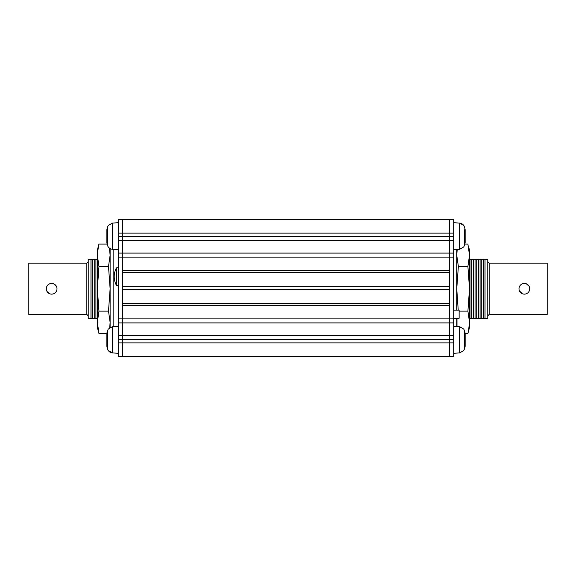 <?xml version="1.0" encoding="UTF-8"?>
<svg xmlns="http://www.w3.org/2000/svg" width="576" height="576" viewBox="0 0 576 576"><rect width="100%" height="100%" fill="white"/><g stroke="black" fill="none" stroke-linecap="round" stroke-linejoin="round"><path stroke-width="0.86" d="M449.302 219.384L449.302 356.616L122.71 356.616L122.71 219.384L449.302 219.384M449.302 270.346L122.71 270.346M449.302 272.722L122.71 272.722M449.302 286.812L122.71 286.812M449.302 289.188L122.71 289.188M449.302 303.278L122.71 303.278M449.302 305.654L122.71 305.654M453.679 318.218L459.13 318.218L459.13 310.111L453.679 310.111M489.154 263.124L547.2 263.124L547.2 314.453L489.154 314.453L487.778 315.842L489.154 314.453L489.154 263.124L487.778 261.734M529.704 288.785A5.35 5.35 0 0 1 521.676 293.422A5.35 5.35 0 0 1 521.676 284.155A5.35 5.35 0 0 1 529.704 288.785L529.294 290.844M522.302 293.731L519.43 290.887M526.399 283.846L528.97 286.085M469.512 318.29L487.778 318.29L487.778 259.286L469.512 259.286M485.035 259.286L485.035 318.29M483.905 259.286L483.905 318.29M483.444 259.286L483.444 318.29M481.766 259.286L481.766 318.29M480.082 259.286L480.082 318.29M478.404 259.286L478.404 318.29M476.719 259.286L476.719 318.29M475.042 259.286L475.042 318.29M473.357 259.286L473.357 318.29M471.679 259.286L471.679 318.29M469.994 259.286L469.994 318.29M465.156 333.475L467.906 333.475L469.512 327.485L469.512 250.092L468.461 246.326M456.998 326.527L456.984 318.218M458.222 310.111L456.754 288.785L458.359 266.443L456.754 255.276L457.214 249.458M468.461 331.25L469.512 322.301L467.906 311.134L459.13 311.134M464.825 244.102L467.906 244.102L469.512 255.276L467.906 266.443L458.359 266.443M467.906 311.134L469.512 288.785L467.906 266.443M456.754 326.506L456.754 318.218M456.754 310.111L456.754 249.494M453.73 249.696L453.73 310.111M453.73 318.218L453.73 326.304M46.296 288.785A5.35 5.35 0 0 1 54.324 284.155A5.35 5.35 0 0 1 54.324 293.422A5.35 5.35 0 0 1 46.296 288.785L46.706 286.733M53.698 283.846L56.57 286.69M49.601 293.731L47.03 291.492M28.8 263.124L28.8 314.453L86.846 314.453L88.222 315.842L86.846 314.453L86.846 263.124L28.8 263.124M86.846 263.124L88.222 261.734M90.965 318.29L90.965 259.286L88.222 259.286L88.222 318.29L97.596 318.29M97.596 259.286L90.965 259.286M92.095 318.29L92.095 259.286M92.556 318.29L92.556 259.286M94.234 318.29L94.234 259.286M95.918 318.29L95.918 259.286M107.194 244.102L98.957 244.102L97.358 250.092L97.358 327.485L98.957 333.475L98.05 329.465M110.11 254.484L109.44 248.17L110.117 255.276L108.511 266.443L110.117 288.785L108.511 311.134L110.117 322.301L109.728 327.622M106.855 333.475L98.957 333.475L97.358 322.301L98.957 311.134L108.511 311.134M108.511 266.443L98.957 266.443L97.358 288.785L98.957 311.134M98.41 246.326L97.358 255.276L98.957 266.443M110.117 250.092L109.642 248.321L110.117 248.623L110.117 327.377M113.134 326.657L113.134 249.343M449.359 219.384L449.359 233.107L449.359 219.384L453.679 219.384L453.679 356.616L449.359 356.616L449.359 342.893L449.359 356.616M449.359 270.346L449.359 342.893L453.679 342.893M122.659 219.384L122.659 233.107L122.659 219.384L118.332 219.384L118.332 356.616L122.659 356.616L122.659 342.893L122.659 356.616M122.659 339.444L122.659 335.434L122.659 339.444L118.332 339.444M122.659 322.906L122.659 335.434L122.659 318.895L122.659 322.906L118.332 322.906M118.332 233.107L122.659 233.107L122.659 305.654M465.156 229.738L465.156 239.875M465.156 239.933L465.156 242.676A31.378 31.378 0 0 1 464.422 245.506L464.422 242.662M464.422 229.73L464.422 245.506L463.716 246.96L459.634 249.293L459.634 223.099L453.679 222.689M106.855 239.263L106.855 229.716A31.378 31.378 0 0 1 107.59 226.886L107.59 245.506A31.378 31.378 0 0 1 106.855 242.676L106.855 239.558M464.422 333.36L464.422 330.494A31.378 31.378 0 0 1 465.156 333.324L465.156 343.685M465.156 343.742L465.156 346.284A31.378 31.378 0 0 1 464.422 349.114L464.422 346.248M459.634 326.707L463.716 329.04L464.422 330.494L464.422 349.114L463.716 350.568L459.634 352.901L459.634 326.707L453.679 326.297M118.332 353.311L112.378 352.901C109.181 352.634 107.597 349.596 107.95 349.985L107.59 349.114L108.295 350.568L112.378 352.901L112.378 326.707L108.295 329.04L107.59 330.494L107.59 349.114A31.378 31.378 0 0 1 106.855 346.284L106.855 333.324A31.378 31.378 0 0 1 107.59 330.494L107.59 333.403M116.273 285.091A18.331 18.331 0 0 1 116.273 268.214L116.273 285.091L118.332 285.574M116.273 268.214L116.755 267.732L116.755 285.574M449.359 272.722L449.359 286.812M449.359 289.188L449.359 303.278M449.359 305.654L449.359 342.893M122.659 289.188L122.659 303.278M122.659 272.722L122.659 286.812M122.659 233.107L122.659 270.346M449.302 233.107L122.71 233.107M449.302 236.556L122.71 236.556M449.302 240.566L122.71 240.566M449.302 253.094L122.71 253.094M449.302 257.105L122.71 257.105M449.302 318.895L122.71 318.895M449.302 322.906L122.71 322.906M449.302 335.434L122.71 335.434M449.302 339.444L122.71 339.444M449.302 342.893L122.71 342.893M449.359 339.444L453.679 339.444M449.359 335.434L453.679 335.434M449.359 322.906L453.679 322.906M449.359 318.895L453.679 318.895M449.359 257.105L453.679 257.105M449.359 253.094L453.679 253.094M449.359 240.566L453.679 240.566M449.359 236.556L453.679 236.556M449.359 233.107L453.679 233.107M118.332 342.893L122.659 342.893M118.332 335.434L122.659 335.434M118.332 318.895L122.659 318.895M118.332 257.105L122.659 257.105M118.332 253.094L122.659 253.094M118.332 240.566L122.659 240.566M118.332 236.556L122.659 236.556M118.332 222.689L112.378 223.099L108.295 225.432L107.59 226.886L108.295 225.432L112.378 223.099L112.378 249.293L118.332 249.703M456.754 250.092L456.912 249.48M459.634 249.293L453.679 249.703M465.156 229.716A31.378 31.378 0 0 0 464.422 226.886L463.716 225.432L459.634 223.099C462.838 223.366 464.414 226.404 464.069 226.015L464.422 226.886M107.59 245.506L107.95 246.377C107.597 245.988 109.181 249.026 112.378 249.293M464.422 349.114L463.716 350.568L459.634 352.901L453.679 353.311M112.378 326.707L118.332 326.297M116.755 267.732L118.332 267.732"/></g></svg>
